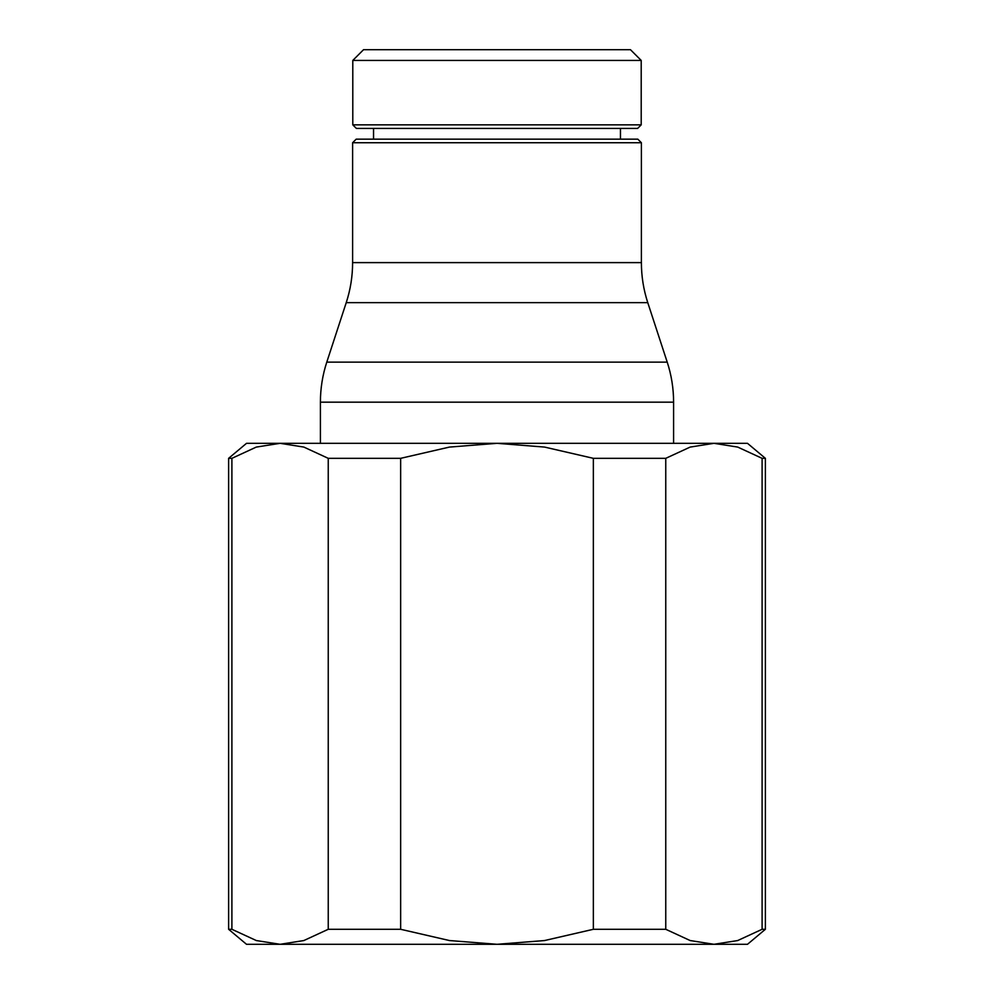<?xml version="1.0" encoding="UTF-8"?>
<svg xmlns="http://www.w3.org/2000/svg" width="994" height="994" viewBox="0 0 994 994"><rect width="100%" height="100%" fill="white"/><g stroke="black" fill="none" stroke-linecap="round" stroke-linejoin="round"><path stroke-width="1.49" d="M641.205 124.846L352.795 124.846L352.795 60.435L363.531 49.7L630.469 49.7L641.205 60.435L641.205 124.846L637.626 128.425L620.455 128.425L620.455 139.16M352.795 60.435L641.205 60.435M352.795 124.846L356.374 128.425L637.626 128.425M373.545 139.16L373.545 128.425L620.455 128.425M320.403 443.324L320.403 402.172C320.416 388.492 322.541 375.148 326.777 362.139L346.235 302.648C350.472 289.639 352.597 276.295 352.609 262.615L352.609 142.738L356.187 139.16L637.813 139.16L641.391 142.738L641.391 262.615C641.403 276.295 643.528 289.639 647.765 302.648L667.222 362.139C671.459 375.148 673.584 388.492 673.597 402.172L673.597 443.324M352.609 142.738L641.391 142.738M328.244 929.291L328.244 458.333L400.644 458.333L400.644 929.291L328.244 929.291L303.841 940.548L280.072 944.3L747.488 944.3L765.38 929.291L765.38 458.333L747.488 443.324L246.512 443.324L228.62 458.333L228.62 929.291L246.512 944.3L280.072 944.3L256.303 940.548L231.9 929.291L228.62 929.291M765.38 929.291L762.1 929.291L762.1 458.333L765.38 458.333M593.356 458.333L665.756 458.333L665.756 929.291L593.356 929.291L593.356 458.333L544.538 447.076L497 443.324L449.462 447.076L400.644 458.333M228.62 458.333L231.9 458.333L231.9 929.291M593.356 929.291L544.538 940.548L497 944.3L449.462 940.548L400.644 929.291M762.1 929.291L737.697 940.548L713.928 944.3L690.159 940.548L665.756 929.291M231.9 458.333L256.303 447.076L280.072 443.324L303.841 447.076L328.244 458.333M665.756 458.333L690.159 447.076L713.928 443.324L737.697 447.076L762.1 458.333M352.609 262.615L641.391 262.615M346.235 302.648L647.765 302.648M326.777 362.139L667.222 362.139M320.403 402.172L673.597 402.172"/></g></svg>
